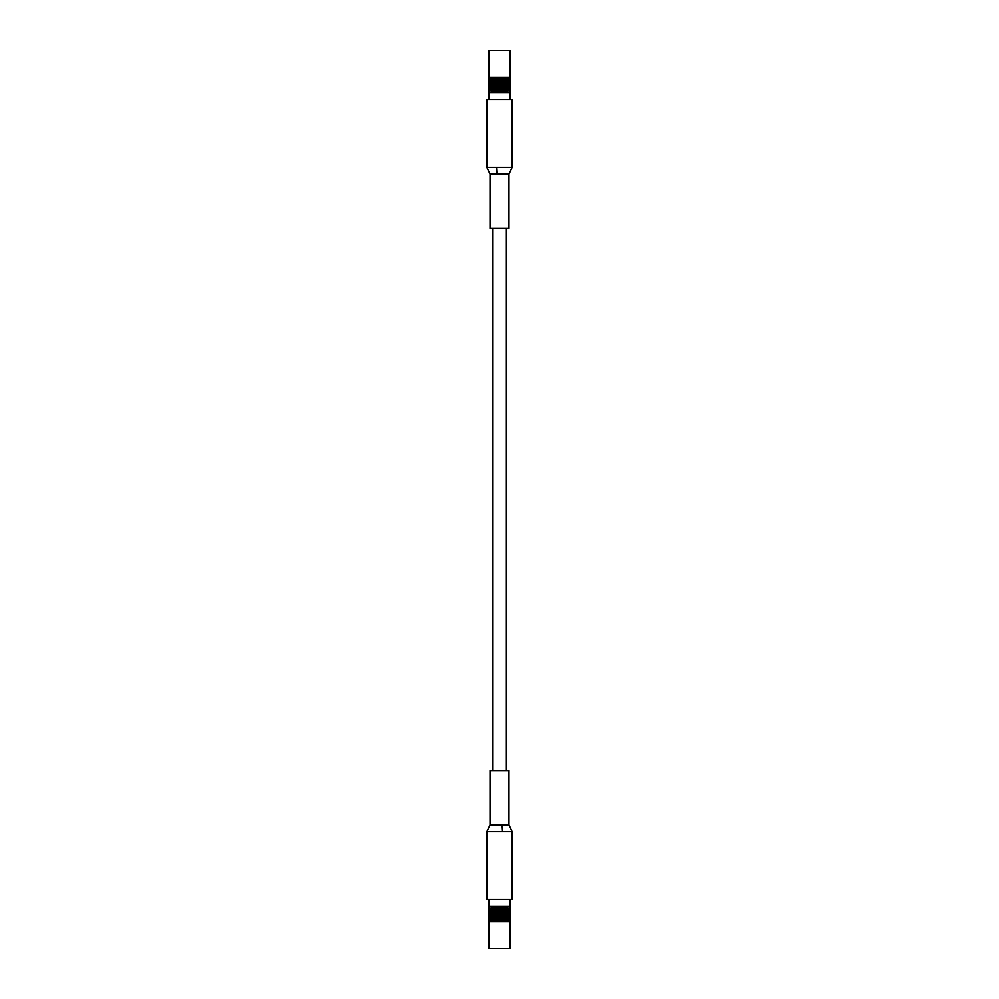 <?xml version="1.0" encoding="UTF-8"?>
<svg xmlns="http://www.w3.org/2000/svg" width="999" height="999" viewBox="0 0 999 999"><rect width="100%" height="100%" fill="white"/><g stroke="black" fill="none" stroke-linecap="round" stroke-linejoin="round"><path stroke-width="1.5" d="M506.418 770.629L506.418 228.371M488.861 899.425L488.861 906.505L510.139 906.505L510.477 920.591M510.139 899.425L510.139 906.505M510.514 919.13L510.377 916.22M510.377 919.13L510.377 918.343M510.214 917.681L510.214 916.882M509.977 916.22L509.977 915.446M510.214 914.784L510.214 913.985M509.677 914.784L509.677 913.985M509.977 913.323L509.977 912.537M509.315 913.323L509.315 912.537M509.677 911.862L509.677 911.076M508.891 911.862L508.891 911.076M509.315 910.414L509.315 909.627M508.416 910.414L508.416 909.627M508.891 908.965L508.891 908.178M507.879 908.965L507.879 908.178M510.477 916.882L510.477 914.784M510.377 915.446L510.377 913.323M510.214 911.862L510.214 911.076M509.977 910.414L509.977 909.627M509.677 908.965L509.677 908.178M510.477 913.985L510.477 911.862L510.477 913.985M510.377 912.537L510.377 910.414M510.214 908.965L510.214 908.178M510.477 911.076L510.514 910.027M510.377 909.627L510.164 907.055M510.477 908.178L510.514 906.88L510.477 908.178M506.468 914.385L505.969 913.323L505.457 914.385L505.969 915.446L506.468 914.385L505.257 911.862L504.707 912.924L505.257 913.985L505.781 912.924M501.223 921.253L501.223 919.13L501.186 921.59L500.362 920.591L499.962 921.253L502.46 921.253L502.072 920.591L501.685 921.253M496.928 920.591L496.091 919.13L495.504 920.191L496.203 921.602L497.015 920.141L497.839 921.602L496.928 920.591L496.54 921.253L497.827 921.602L498.663 920.141L497.777 919.13L497.152 920.191L497.827 921.59L499.038 921.253L498.638 920.591L498.239 921.253M494.667 921.602L493.743 920.591L493.406 921.253L494.655 921.602L495.417 920.141L494.505 919.13L493.943 920.191L494.655 921.59L495.654 921.253L495.279 920.591L494.917 921.253M490.846 921.59L490.109 920.591L490.846 921.59M488.823 921.59L488.861 948.638L510.139 948.638L510.139 921.627L488.861 921.627M488.623 921.253L488.623 919.13L488.698 921.253M488.523 920.591L488.523 916.882M488.486 921.253L488.836 907.055M489.023 921.253L489.023 919.13L489.173 921.253M488.786 920.591L488.786 919.804M488.623 919.13L488.623 918.343M489.685 921.253L489.685 919.13L489.91 921.253M489.323 920.591L489.323 919.804M489.023 919.13L489.023 918.343M488.786 917.681L488.786 916.882M488.623 916.22L488.623 915.446M488.523 914.784L488.523 911.076M490.584 921.253L490.584 919.13L490.871 921.253M490.109 920.591L490.109 919.804M489.685 919.13L489.685 918.343M489.323 917.681L489.323 916.882M489.023 916.22L489.023 915.446M488.786 914.784L488.786 913.985M488.623 913.323L488.623 912.537M491.708 921.253L491.708 919.13L492.045 921.253M491.121 920.591L491.121 919.804M490.584 919.13L490.584 918.343M490.109 917.681L490.109 916.882M489.685 916.22L489.685 915.446M489.323 914.784L489.323 913.985M489.023 913.323L489.023 912.537M488.786 911.862L488.786 911.076M488.623 910.414L488.486 907.517M488.523 908.965L488.836 906.53M492.657 921.253L493.231 921.602L493.931 920.141L493.031 919.13L492.532 920.191L493.406 921.253M492.345 920.591L493.231 918.68L492.345 917.681L492.569 920.141L493.931 917.219L493.031 916.22L492.532 917.282L493.931 920.141L494.655 918.68L493.743 917.681L493.219 918.743M491.708 919.13L491.708 918.343M491.121 917.681L491.121 916.882M490.584 916.22L490.584 915.446M490.109 914.784L490.109 913.985M489.685 913.323L489.685 912.537M489.323 911.862L489.323 911.076M489.023 910.414L489.023 909.627M488.786 908.965L488.786 908.178M488.536 908.578L488.623 909.627M493.031 921.253L493.543 920.191M493.743 920.591L494.505 921.253L495.067 920.191M493.231 918.68L492.532 920.191M492.345 919.804L492.832 918.743M492.345 917.681L493.231 915.771L492.345 914.784L492.569 917.219L493.931 914.322L493.031 913.323L492.532 914.385L493.931 917.219L494.655 915.771L493.743 914.784L493.219 915.833M491.708 916.22L491.708 915.446M491.121 914.784L491.121 913.985M490.584 913.323L490.584 912.537M490.109 911.862L490.109 911.076M489.685 910.414L489.685 909.627M489.323 908.965L489.323 908.178M495.279 920.591L496.203 918.68L495.279 917.681L494.705 918.743L495.504 920.191M493.743 919.804L494.293 918.743M494.505 919.13L495.417 917.219L494.505 916.22L493.943 917.282L494.705 918.743M493.031 918.343L493.543 917.282M493.743 917.681L494.505 918.343L495.067 917.282M493.231 915.771L492.532 917.282M492.345 916.882L492.832 915.833M492.345 914.784L493.231 912.874L492.345 911.862L492.569 914.322L493.931 911.413L493.031 910.414L492.532 911.475L493.931 914.322L494.655 912.874L493.743 911.862L493.219 912.924M491.708 913.323L491.708 912.537M491.121 911.862L491.121 911.076M490.584 910.414L490.584 909.627M490.109 908.965L490.109 908.178M496.091 921.253L496.703 920.191M495.654 921.253L496.54 921.253M495.279 919.804L495.879 918.743M496.091 919.13L497.015 917.219L496.091 916.22L495.504 917.282L497.015 920.141L497.827 918.68L496.928 917.681L496.316 918.743M495.279 917.681L496.203 915.771L495.279 914.784L494.705 915.833L495.504 917.282M493.743 916.882L494.293 915.833M494.505 916.22L495.417 914.322L494.505 913.323L493.943 914.385L494.705 915.833M493.031 915.446L493.543 914.385M493.743 914.784L494.505 915.446L495.067 914.385M493.231 912.874L492.532 914.385M492.345 913.985L492.832 912.924M492.345 911.862L493.231 909.964L492.345 908.965L492.569 911.413L493.931 908.516L493.031 907.517L492.532 908.578L493.931 911.413L494.655 909.964L493.743 908.965L493.219 910.027M491.708 910.414L491.708 909.627M491.121 908.965L491.121 908.178M499.5 921.253L499.5 919.13L498.876 920.191L499.962 921.253M497.777 921.253L498.401 920.191M498.638 920.591L499.5 918.68L498.638 917.681L498.014 918.743L498.876 920.191M496.928 919.804L497.539 918.743M497.777 919.13L498.663 917.219L497.777 916.22L497.152 917.282L498.014 918.743M494.655 915.771L497.152 920.191M496.091 918.343L496.703 917.282M496.928 917.681L497.827 915.771L496.928 914.784L496.316 915.833L497.152 917.282M495.279 916.882L495.879 915.833M496.091 916.22L497.015 914.322L496.091 913.323L495.504 914.385L496.316 915.833M495.279 914.784L496.203 912.874L495.279 911.862L494.705 912.924L495.504 914.385M493.743 913.985L494.293 912.924M494.505 913.323L495.417 911.413L494.505 910.414L493.943 911.475L494.705 912.924M493.031 912.537L493.543 911.475M493.743 911.862L494.505 912.537L495.067 911.475M493.231 909.964L492.532 911.475M492.345 911.076L492.832 910.027M492.345 908.965L493.231 907.055L491.983 906.88L492.569 908.516L493.481 906.53L493.931 908.516L494.655 907.055L492.732 906.88M499.038 921.253L500.599 920.191M498.638 919.804L499.263 918.743M499.5 919.13L500.337 917.219L499.5 916.22L499.5 918.68L500.362 919.804L500.986 918.743L500.362 917.681L499.737 918.743M497.777 918.343L498.401 917.282M498.638 917.681L499.5 915.771L498.638 914.784L498.014 915.833L498.876 917.282M496.928 916.882L497.539 915.833M497.777 916.22L498.663 914.322L497.777 913.323L497.152 914.385L498.014 915.833M496.091 915.446L496.703 914.385M496.928 914.784L497.827 912.874L496.928 911.862L496.316 912.924L497.152 914.385M495.279 913.985L495.879 912.924M496.091 913.323L497.015 911.413L496.091 910.414L495.504 911.475L496.316 912.924M495.279 911.862L496.203 909.964L495.279 908.965L494.705 910.027L495.504 911.475M493.743 911.076L494.293 910.027M494.505 910.414L495.417 908.516L494.505 907.517L493.943 908.578L494.705 910.027M493.031 909.627L493.543 908.578M493.743 908.965L494.505 909.627L495.067 908.578M493.069 906.792L492.532 908.578M492.345 908.178L492.832 907.117M502.909 921.253L502.909 919.13L502.297 920.191L502.784 921.602L504.083 921.253L503.721 920.591L503.346 921.253M500.362 919.804L501.186 921.602L502.297 920.191M494.655 909.964L500.337 920.141L501.173 918.68L502.072 919.804L502.684 918.743L502.072 917.681L501.461 918.743M499.5 918.343L500.124 917.282M500.362 917.681L501.173 915.771L500.362 914.784L499.737 915.833L501.223 918.343L501.223 916.22L500.599 917.282M498.638 916.882L499.263 915.833M499.5 916.22L500.337 914.322L499.5 913.323L498.876 914.385L499.737 915.833M497.777 915.446L498.401 914.385M498.638 914.784L499.5 912.874L498.638 911.862L498.014 912.924L498.876 914.385M496.928 913.985L497.539 912.924M497.777 913.323L498.663 911.413L497.777 910.414L497.152 911.475L498.014 912.924M496.091 912.537L496.703 911.475M496.928 911.862L497.827 909.964L496.928 908.965L496.316 910.027L497.152 911.475M495.279 911.076L495.879 910.027M496.091 910.414L497.015 908.516L496.091 907.517L495.504 908.578L496.316 910.027M495.279 908.965L496.203 907.055L494.83 906.88L495.504 908.578M493.743 908.178L494.293 907.117M494.505 907.517L494.93 906.53M502.46 921.253L503.583 920.141L504.495 921.253L505.057 920.191L504.495 919.13L503.933 920.191M502.072 919.804L502.797 918.68L503.721 919.804L503.721 917.681L503.121 918.743M501.223 918.343L501.985 917.219L502.909 918.343L502.909 916.22L502.297 917.282M500.362 916.882L500.986 915.833M501.223 916.22L501.985 914.322L501.223 913.323L501.173 915.771L502.072 916.882L502.684 915.833L502.072 914.784L501.461 915.833M499.5 915.446L500.124 914.385M500.362 914.784L501.173 912.874L500.362 911.862L499.737 912.924L500.599 914.385M498.638 913.985L499.263 912.924M499.5 913.323L500.337 911.413L499.5 910.414L498.876 911.475L499.737 912.924M497.777 912.537L498.401 911.475M498.638 911.862L499.5 909.964L498.638 908.965L498.014 910.027L498.876 911.475M496.928 911.076L497.539 910.027M497.777 910.414L498.663 908.516L497.777 907.517L497.152 908.578L498.014 910.027M496.091 909.627L496.703 908.578M496.928 908.965L497.827 907.055L496.453 906.88L497.152 908.578M495.279 908.178L495.879 907.117M496.091 907.517L496.491 906.53M504.083 921.253L505.069 920.141L505.969 921.253L505.969 919.13L505.457 920.191M505.969 921.253L506.955 921.253L506.655 920.591L506.343 921.253M505.257 920.591L504.295 918.743M504.345 921.59L505.069 920.141L504.345 921.59L503.583 920.141L504.345 918.68L505.257 919.804L505.781 918.743L505.257 917.681L504.707 918.743M504.495 919.13L505.069 917.219L504.495 916.22L503.933 917.282L504.495 918.343L505.057 917.282L504.345 918.68L505.069 917.219L505.969 918.343L505.969 916.22L505.457 917.282M503.721 919.804L502.797 918.68L503.496 917.282M502.909 918.343L501.985 917.219L502.684 915.833M502.909 916.22L503.721 916.882L503.721 914.784L503.121 915.833M502.072 916.882L496.316 907.117M501.223 915.446L501.848 914.385M502.072 914.784L502.797 912.874L502.072 911.862L501.461 912.924L502.909 915.446L502.909 913.323L502.297 914.385M500.362 913.985L500.986 912.924M501.223 913.323L501.985 911.413L501.223 910.414L500.599 911.475L501.461 912.924M499.5 912.537L500.124 911.475M500.362 911.862L501.173 909.964L500.362 908.965L499.737 910.027L500.599 911.475M498.638 911.076L499.263 910.027M499.5 910.414L500.337 908.516L499.5 907.517L498.876 908.578L499.737 910.027M497.777 909.627L498.401 908.578M498.638 908.965L499.5 907.055L498.151 906.88L498.876 908.578M496.928 908.178L497.539 907.117M497.777 907.517L498.126 906.53M506.468 920.191L505.781 918.743M507.292 921.253L507.292 919.13L507.03 921.602L507.617 921.253M506.655 920.591L505.769 918.68L506.655 919.804L507.117 918.743L506.655 917.681L506.168 918.743M505.257 919.804L505.594 921.253M505.257 917.681L504.295 915.833M504.495 916.22L505.257 916.882L505.257 914.784L504.707 915.833M503.721 916.882L505.057 914.385L504.495 913.323L503.933 914.385L504.495 915.446L505.057 914.385L504.345 915.771L505.457 914.385M502.909 915.446L503.933 914.385M502.072 913.985L502.684 912.924M502.909 913.323L503.583 911.413L502.909 910.414L502.297 911.475L503.721 913.985L503.721 911.862L503.121 912.924M501.223 912.537L501.848 911.475M502.072 911.862L502.797 909.964L502.072 908.965L501.461 910.027L502.297 911.475M500.362 911.076L500.986 910.027M501.223 910.414L501.985 908.516L501.223 907.517L500.599 908.578L501.461 910.027M499.5 909.627L500.124 908.578M500.362 908.965L501.173 907.055L499.875 906.88L500.599 908.578M498.638 908.178L499.263 907.117M499.5 907.517L499.8 906.53L499.125 906.88M506.468 917.282L505.781 915.833M508.416 921.253L508.416 919.13L508.678 921.253M507.879 920.591L507.879 919.804M507.292 919.13L507.292 918.343M506.655 919.804L505.257 916.882M506.655 917.681L505.769 915.771L506.655 916.882L507.117 915.833L506.655 914.784L506.168 915.833M505.257 914.784L504.295 912.924M503.721 913.985L505.057 911.475L504.495 910.414L503.933 911.475L504.495 912.537L505.057 911.475L504.345 912.874L505.069 911.413L505.969 912.537L505.969 910.414L505.457 911.475M502.909 912.537L503.496 911.475M503.721 911.862L504.345 909.964L503.721 908.965L503.121 910.027L503.933 911.475M502.072 911.076L502.684 910.027M502.909 910.414L503.583 908.516L502.909 907.517L502.297 908.578L503.121 910.027M501.223 909.627L501.848 908.578M502.072 908.965L502.797 907.055L501.585 906.88L502.297 908.578M500.362 908.178L500.986 907.117M501.223 907.517L500.874 906.53L501.461 907.117M509.315 921.253L509.315 919.13L509.515 921.253M508.891 920.591L508.891 919.804M508.416 919.13L508.416 918.343M507.879 917.681L507.879 916.882M507.292 916.22L507.292 915.446M506.655 916.882L505.257 913.985M506.655 914.784L505.769 912.874L506.655 913.985L507.117 912.924L506.655 911.862L506.168 912.924M505.969 913.323L504.345 909.964L505.069 908.516L504.495 907.517L503.933 908.578L504.345 909.964L505.069 908.516L505.969 909.627L505.969 907.517L505.457 908.578M505.257 911.862L505.257 911.076M503.721 911.076L504.295 910.027M502.909 909.627L503.496 908.578M503.721 908.965L504.345 907.055L503.121 907.117L503.933 908.578M502.072 908.178L502.684 907.117M502.909 907.517L503.084 906.53M506.468 911.475L505.781 910.027M509.827 921.253L510.214 920.591L510.114 921.253M509.677 920.591L509.677 919.804M509.315 919.13L509.315 918.343M508.891 917.681L508.891 916.882M508.416 916.22L508.416 915.446M507.879 914.784L507.879 913.985M507.292 913.323L507.292 912.537M506.655 913.985L505.969 912.537M506.655 911.862L505.769 909.964L506.655 911.076L507.117 910.027L506.655 908.965L506.168 910.027M504.495 909.627L505.057 908.578L504.495 909.627M505.257 908.965L504.607 906.53L505.969 909.627M503.721 908.178L504.295 907.117M506.468 908.578L504.607 906.53M509.977 919.13L509.977 918.343M510.214 920.591L510.214 919.804M509.677 917.681L509.677 916.882M509.315 916.22L509.315 915.446M508.891 914.784L508.891 913.985M508.416 913.323L508.416 912.537M507.879 911.862L507.879 911.076M507.292 910.414L507.292 909.627M506.655 911.076L505.769 909.964M506.655 908.965L505.769 907.055L506.655 908.178L507.117 907.117L506.168 907.117M505.257 908.178L505.781 907.117M510.139 948.638L488.861 948.638M504.345 918.68L497.415 906.88M504.345 912.874L500.849 906.88M506.655 908.178L505.769 907.055M504.345 909.964L503.121 907.117M502.809 921.602L494.705 907.117M504.345 915.771L499.2 906.53M499.512 921.602L494.655 912.874M496.216 921.602L494.655 918.68M494.655 921.59L493.931 920.141L494.655 921.59M502.547 831.643L486.825 831.643L486.825 899.425L512.175 899.425L512.175 831.643L508.991 824.862L502.097 824.862L502.547 831.643L512.175 831.643M486.825 831.643L490.01 824.862L490.01 770.629L508.991 770.629L508.991 824.862M510.139 99.575L510.139 92.495L488.861 92.495L488.523 78.409M488.861 99.575L488.861 92.495M488.486 79.87L488.623 82.78M488.623 79.87L488.623 80.657M488.786 81.319L488.786 82.118M489.023 82.78L489.023 83.554M488.786 84.216L488.786 85.015M489.323 84.216L489.323 85.015M489.023 85.677L489.023 86.463M489.685 85.677L489.685 86.463M489.323 87.138L489.323 87.924M490.109 87.138L490.109 87.924M489.685 88.586L489.685 89.373M490.584 88.586L490.584 89.373M490.109 90.035L490.109 90.822M491.121 90.035L491.121 90.822M488.523 82.118L488.523 84.216M488.623 83.554L488.623 85.677M488.786 87.138L488.786 87.924M489.023 88.586L489.023 89.373M489.323 90.035L489.323 90.822M488.523 85.015L488.523 87.138L488.523 85.015M488.623 86.463L488.623 88.586M488.786 90.035L488.786 90.822M488.523 87.924L488.486 88.973M488.623 89.373L488.836 91.945M488.523 90.822L488.486 92.12L488.523 90.822M492.532 84.615L493.031 85.677L493.543 84.615L493.031 83.554L492.532 84.615L493.743 87.138L494.293 86.076L493.743 85.015L493.219 86.076M497.777 77.747L497.777 79.87L497.814 77.41L498.638 78.409L499.038 77.747L496.54 77.747L496.928 78.409L497.315 77.747M502.072 78.409L502.909 79.87L503.496 78.809L502.797 77.398L501.985 78.859L501.161 77.398L502.072 78.409L502.46 77.747L501.173 77.398L500.337 78.859L501.223 79.87L501.848 78.809L501.173 77.41L499.962 77.747L500.362 78.409L500.761 77.747M504.333 77.398L505.257 78.409L505.594 77.747L504.345 77.398L503.583 78.859L504.495 79.87L505.057 78.809L504.345 77.41L503.346 77.747L503.721 78.409L504.083 77.747M508.154 77.41L508.891 78.409L508.154 77.41M510.177 77.41L510.139 50.362L488.861 50.362L488.861 77.373L510.139 77.373M510.377 77.747L510.377 79.87L510.302 77.747M510.477 78.409L510.477 82.118M510.514 77.747L510.164 91.945M509.977 77.747L509.977 79.87L509.827 77.747M510.214 78.409L510.214 79.196M510.377 79.87L510.377 80.657M509.315 77.747L509.315 79.87L509.09 77.747M509.677 78.409L509.677 79.196M509.977 79.87L509.977 80.657M510.214 81.319L510.214 82.118M510.377 82.78L510.377 83.554M510.477 84.216L510.477 87.924M508.416 77.747L508.416 79.87L508.129 77.747M508.891 78.409L508.891 79.196M509.315 79.87L509.315 80.657M509.677 81.319L509.677 82.118M509.977 82.78L509.977 83.554M510.214 84.216L510.214 85.015M510.377 85.677L510.377 86.463M507.292 77.747L507.292 79.87L506.955 77.747M507.879 78.409L507.879 79.196M508.416 79.87L508.416 80.657M508.891 81.319L508.891 82.118M509.315 82.78L509.315 83.554M509.677 84.216L509.677 85.015M509.977 85.677L509.977 86.463M510.214 87.138L510.214 87.924M510.377 88.586L510.514 91.483M510.477 90.035L510.164 92.47M506.343 77.747L505.769 77.398L505.069 78.859L505.969 79.87L506.468 78.809L505.594 77.747M506.655 78.409L505.769 80.32L506.655 81.319L506.431 78.859L505.069 81.781L505.969 82.78L506.468 81.718L505.069 78.859L504.345 80.32L505.257 81.319L505.781 80.257M507.292 79.87L507.292 80.657M507.879 81.319L507.879 82.118M508.416 82.78L508.416 83.554M508.891 84.216L508.891 85.015M509.315 85.677L509.315 86.463M509.677 87.138L509.677 87.924M509.977 88.586L509.977 89.373M510.214 90.035L510.214 90.822M510.464 90.422L510.377 89.373M505.969 77.747L505.457 78.809M505.257 78.409L504.495 77.747L503.933 78.809M505.769 80.32L506.468 78.809M506.655 79.196L506.168 80.257M506.655 81.319L505.769 83.229L506.655 84.216L506.431 81.781L505.069 84.678L505.969 85.677L506.468 84.615L505.069 81.781L504.345 83.229L505.257 84.216L505.781 83.167M507.292 82.78L507.292 83.554M507.879 84.216L507.879 85.015M508.416 85.677L508.416 86.463M508.891 87.138L508.891 87.924M509.315 88.586L509.315 89.373M509.677 90.035L509.677 90.822M503.721 78.409L502.797 80.32L503.721 81.319L504.295 80.257L503.496 78.809M505.257 79.196L504.707 80.257M504.495 79.87L503.583 81.781L504.495 82.78L505.057 81.718L504.295 80.257M505.969 80.657L505.457 81.718M505.257 81.319L504.495 80.657L503.933 81.718M505.769 83.229L506.468 81.718M506.655 82.118L506.168 83.167M506.655 84.216L505.769 86.126L506.655 87.138L506.431 84.678L505.069 87.587L505.969 88.586L506.468 87.525L505.069 84.678L504.345 86.126L505.257 87.138L505.781 86.076M507.292 85.677L507.292 86.463M507.879 87.138L507.879 87.924M508.416 88.586L508.416 89.373M508.891 90.035L508.891 90.822M502.909 77.747L502.297 78.809M503.346 77.747L502.46 77.747M503.721 79.196L503.121 80.257M502.909 79.87L501.985 81.781L502.909 82.78L503.496 81.718L501.985 78.859L501.173 80.32L502.072 81.319L502.684 80.257M503.721 81.319L502.797 83.229L503.721 84.216L504.295 83.167L503.496 81.718M505.257 82.118L504.707 83.167M504.495 82.78L503.583 84.678L504.495 85.677L505.057 84.615L504.295 83.167M505.969 83.554L505.457 84.615M505.257 84.216L504.495 83.554L503.933 84.615M505.769 86.126L506.468 84.615M506.655 85.015L506.168 86.076M506.655 87.138L505.769 89.036L506.655 90.035L506.431 87.587L505.069 90.484L505.969 91.483L506.468 90.422L505.069 87.587L504.345 89.036L505.257 90.035L505.781 88.973M507.292 88.586L507.292 89.373M507.879 90.035L507.879 90.822M499.5 77.747L499.5 79.87L500.124 78.809L499.038 77.747M501.223 77.747L500.599 78.809M500.362 78.409L499.5 80.32L500.362 81.319L500.986 80.257L500.124 78.809M502.072 79.196L501.461 80.257M501.223 79.87L500.337 81.781L501.223 82.78L501.848 81.718L500.986 80.257M504.345 83.229L501.848 78.809M502.909 80.657L502.297 81.718M502.072 81.319L501.173 83.229L502.072 84.216L502.684 83.167L501.848 81.718M503.721 82.118L503.121 83.167M502.909 82.78L501.985 84.678L502.909 85.677L503.496 84.615L502.684 83.167M503.721 84.216L502.797 86.126L503.721 87.138L504.295 86.076L503.496 84.615M505.257 85.015L504.707 86.076M504.495 85.677L503.583 87.587L504.495 88.586L505.057 87.525L504.295 86.076M505.969 86.463L505.457 87.525M505.257 87.138L504.495 86.463L503.933 87.525M505.769 89.036L506.468 87.525M506.655 87.924L506.168 88.973M506.655 90.035L505.769 91.945L507.017 92.12L506.431 90.484L505.519 92.47L505.069 90.484L504.345 91.945L506.268 92.12M499.962 77.747L498.401 78.809M500.362 79.196L499.737 80.257M499.5 79.87L498.663 81.781L499.5 82.78L499.5 80.32L498.638 79.196L498.014 80.257L498.638 81.319L499.263 80.257M501.223 80.657L500.599 81.718M500.362 81.319L499.5 83.229L500.362 84.216L500.986 83.167L500.124 81.718M502.072 82.118L501.461 83.167M501.223 82.78L500.337 84.678L501.223 85.677L501.848 84.615L500.986 83.167M502.909 83.554L502.297 84.615M502.072 84.216L501.173 86.126L502.072 87.138L502.684 86.076L501.848 84.615M503.721 85.015L503.121 86.076M502.909 85.677L501.985 87.587L502.909 88.586L503.496 87.525L502.684 86.076M503.721 87.138L502.797 89.036L503.721 90.035L504.295 88.973L503.496 87.525M505.257 87.924L504.707 88.973M504.495 88.586L503.583 90.484L504.495 91.483L505.057 90.422L504.295 88.973M505.969 89.373L505.457 90.422M505.257 90.035L504.495 89.373L503.933 90.422M505.931 92.208L506.468 90.422M506.655 90.822L506.168 91.883M496.091 77.747L496.091 79.87L496.703 78.809L496.216 77.398L494.917 77.747L495.279 78.409L495.654 77.747M498.638 79.196L497.814 77.398L496.703 78.809M504.345 89.036L498.663 78.859L497.827 80.32L496.928 79.196L496.928 81.319L497.539 80.257M499.5 80.657L498.876 81.718M498.638 81.319L497.827 83.229L498.638 84.216L499.263 83.167L497.777 80.657L497.777 82.78L498.401 81.718M500.362 82.118L499.737 83.167M499.5 82.78L498.663 84.678L499.5 85.677L500.124 84.615L499.263 83.167M501.223 83.554L500.599 84.615M500.362 84.216L499.5 86.126L500.362 87.138L500.986 86.076L500.124 84.615M502.072 85.015L501.461 86.076M501.223 85.677L500.337 87.587L501.223 88.586L501.848 87.525L500.986 86.076M502.909 86.463L502.297 87.525M502.072 87.138L501.173 89.036L502.072 90.035L502.684 88.973L501.848 87.525M503.721 87.924L503.121 88.973M502.909 88.586L501.985 90.484L502.909 91.483L503.496 90.422L502.684 88.973M503.721 90.035L502.797 91.945L504.17 92.12L503.496 90.422M505.257 90.822L504.707 91.883M504.495 91.483L504.07 92.47M496.54 77.747L495.417 78.859L494.505 77.747L493.943 78.809L494.505 79.87L495.067 78.809M496.928 79.196L496.203 80.32L495.279 79.196L495.279 81.319L495.879 80.257M497.777 80.657L497.015 81.781L496.091 80.657L496.091 82.78L496.703 81.718M498.638 82.118L498.014 83.167M497.777 82.78L497.015 84.678L497.777 85.677L497.827 83.229L496.928 82.118L496.316 83.167L496.928 84.216L497.539 83.167M499.5 83.554L498.876 84.615M498.638 84.216L497.827 86.126L498.638 87.138L499.263 86.076L498.401 84.615M500.362 85.015L499.737 86.076M499.5 85.677L498.663 87.587L499.5 88.586L500.124 87.525L499.263 86.076M501.223 86.463L500.599 87.525M500.362 87.138L499.5 89.036L500.362 90.035L500.986 88.973L500.124 87.525M502.072 87.924L501.461 88.973M501.223 88.586L500.337 90.484L501.223 91.483L501.848 90.422L500.986 88.973M502.909 89.373L502.297 90.422M502.072 90.035L501.173 91.945L502.547 92.12L501.848 90.422M503.721 90.822L503.121 91.883M502.909 91.483L502.509 92.47M494.917 77.747L493.931 78.859L493.031 77.747L493.031 79.87L493.543 78.809M493.031 77.747L492.045 77.747L492.345 78.409L492.657 77.747M493.743 78.409L494.705 80.257M494.655 77.41L493.931 78.859L494.655 77.41L495.417 78.859L494.655 80.32L493.743 79.196L493.219 80.257L493.743 81.319L494.293 80.257M494.505 79.87L493.931 81.781L494.505 82.78L495.067 81.718L494.505 80.657L493.943 81.718L494.655 80.32L493.931 81.781L493.031 80.657L493.031 82.78L493.543 81.718M495.279 79.196L496.203 80.32L495.504 81.718M496.091 80.657L497.015 81.781L496.316 83.167M496.091 82.78L495.279 82.118L495.279 84.216L495.879 83.167M496.928 82.118L502.684 91.883M497.777 83.554L497.152 84.615M496.928 84.216L496.203 86.126L496.928 87.138L497.539 86.076L496.091 83.554L496.091 85.677L496.703 84.615M498.638 85.015L498.014 86.076M497.777 85.677L497.015 87.587L497.777 88.586L498.401 87.525L497.539 86.076M499.5 86.463L498.876 87.525M498.638 87.138L497.827 89.036L498.638 90.035L499.263 88.973L498.401 87.525M500.362 87.924L499.737 88.973M499.5 88.586L498.663 90.484L499.5 91.483L500.124 90.422L499.263 88.973M501.223 89.373L500.599 90.422M500.362 90.035L499.5 91.945L500.849 92.12L500.124 90.422M502.072 90.822L501.461 91.883M501.223 91.483L500.874 92.47M492.532 78.809L493.219 80.257M491.708 77.747L491.708 79.87L491.97 77.398L491.383 77.747M492.345 78.409L493.231 80.32L492.345 79.196L491.883 80.257L492.345 81.319L492.832 80.257M493.743 79.196L493.406 77.747M493.743 81.319L494.705 83.167M494.505 82.78L493.743 82.118L493.743 84.216L494.293 83.167M495.279 82.118L493.943 84.615L494.505 85.677L494.505 83.554L493.943 84.615L494.655 83.229L493.543 84.615M496.091 83.554L495.067 84.615M496.928 85.015L496.316 86.076M496.091 85.677L495.417 87.587L496.091 88.586L496.703 87.525L495.279 85.015L495.279 87.138L495.879 86.076M497.777 86.463L497.152 87.525M496.928 87.138L496.203 89.036L496.928 90.035L497.539 88.973L496.703 87.525M498.638 87.924L498.014 88.973M497.777 88.586L497.015 90.484L497.777 91.483L498.401 90.422L497.539 88.973M499.5 89.373L498.876 90.422M498.638 90.035L497.827 91.945L499.125 92.12L498.401 90.422M500.362 90.822L499.737 91.883M499.5 91.483L499.2 92.47L499.875 92.12M492.532 81.718L493.219 83.167M490.584 77.747L490.584 79.87L490.322 77.747M491.121 78.409L491.121 79.196M491.708 79.87L491.708 80.657M492.345 79.196L493.743 82.118M492.345 81.319L493.231 83.229L492.345 82.118L491.883 83.167L492.345 84.216L492.832 83.167M493.743 84.216L494.705 86.076M495.279 85.015L493.943 87.525L494.505 88.586L494.505 86.463L493.943 87.525L494.655 86.126L493.931 87.587L493.031 86.463L493.031 88.586L493.543 87.525M496.091 86.463L495.504 87.525M495.279 87.138L494.655 89.036L495.279 90.035L495.879 88.973L495.067 87.525M496.928 87.924L496.316 88.973M496.091 88.586L495.417 90.484L496.091 91.483L496.703 90.422L495.879 88.973M497.777 89.373L497.152 90.422M496.928 90.035L496.203 91.945L497.415 92.12L496.703 90.422M498.638 90.822L498.014 91.883M497.777 91.483L498.126 92.47L497.539 91.883M489.685 77.747L489.685 79.87L489.485 77.747M490.109 78.409L490.109 79.196M490.584 79.87L490.584 80.657M491.121 81.319L491.121 82.118M491.708 82.78L491.708 83.554M492.345 82.118L493.743 85.015M492.345 84.216L493.231 86.126L492.345 85.015L491.883 86.076L492.345 87.138L492.832 86.076M493.031 85.677L494.655 89.036L493.931 90.484L494.505 91.483L495.067 90.422L494.655 89.036L493.931 90.484L493.031 89.373L493.031 91.483L493.543 90.422M493.743 87.138L493.743 87.924M495.279 87.924L494.705 88.973M496.091 89.373L495.504 90.422M495.279 90.035L494.655 91.945L495.879 91.883L495.067 90.422M496.928 90.822L496.316 91.883M496.091 91.483L495.916 92.47M492.532 87.525L493.219 88.973M489.173 77.747L488.786 78.409L488.886 77.747M489.323 78.409L489.323 79.196M489.685 79.87L489.685 80.657M490.109 81.319L490.109 82.118M490.584 82.78L490.584 83.554M491.121 84.216L491.121 85.015M491.708 85.677L491.708 86.463M492.345 85.015L493.031 86.463M492.345 87.138L493.231 89.036L492.345 87.924L491.883 88.973L492.345 90.035L492.832 88.973M494.505 89.373L493.943 90.422L494.505 89.373M493.743 90.035L494.393 92.47L493.031 89.373M495.279 90.822L494.705 91.883M492.532 90.422L494.393 92.47M489.023 79.87L489.023 80.657M488.786 78.409L488.786 79.196M489.323 81.319L489.323 82.118M489.685 82.78L489.685 83.554M490.109 84.216L490.109 85.015M490.584 85.677L490.584 86.463M491.121 87.138L491.121 87.924M491.708 88.586L491.708 89.373M492.345 87.924L493.231 89.036M492.345 90.035L493.231 91.945L492.345 90.822L491.883 91.883L492.832 91.883M493.743 90.822L493.219 91.883M488.861 50.362L510.139 50.362M494.655 80.32L501.585 92.12M494.655 86.126L498.151 92.12M492.345 90.822L493.231 91.945M494.655 89.036L495.879 91.883M496.191 77.398L504.295 91.883M494.655 83.229L499.8 92.47M499.488 77.398L504.345 86.126M502.784 77.398L504.345 80.32M504.345 77.41L505.069 78.859L504.345 77.41M496.453 167.357L512.175 167.357L512.175 99.575L486.825 99.575L486.825 167.357L490.01 174.138L496.903 174.138L496.453 167.357L486.825 167.357M512.175 167.357L508.991 174.138L508.991 228.371L490.01 228.371L490.01 174.138M490.01 824.862L502.097 824.862M508.991 174.138L496.903 174.138M492.582 770.629L492.582 228.371M510.514 916.22L510.514 918.343M510.514 913.323L510.514 915.446M510.514 910.414L510.514 912.537M510.514 907.517L510.514 909.627M488.486 916.22L488.486 918.343M488.486 913.323L488.486 915.446M488.486 82.78L488.486 80.657M488.486 85.677L488.486 83.554M488.486 88.586L488.486 86.463M488.486 91.483L488.486 89.373M510.514 82.78L510.514 80.657M510.514 85.677L510.514 83.554"/></g></svg>
